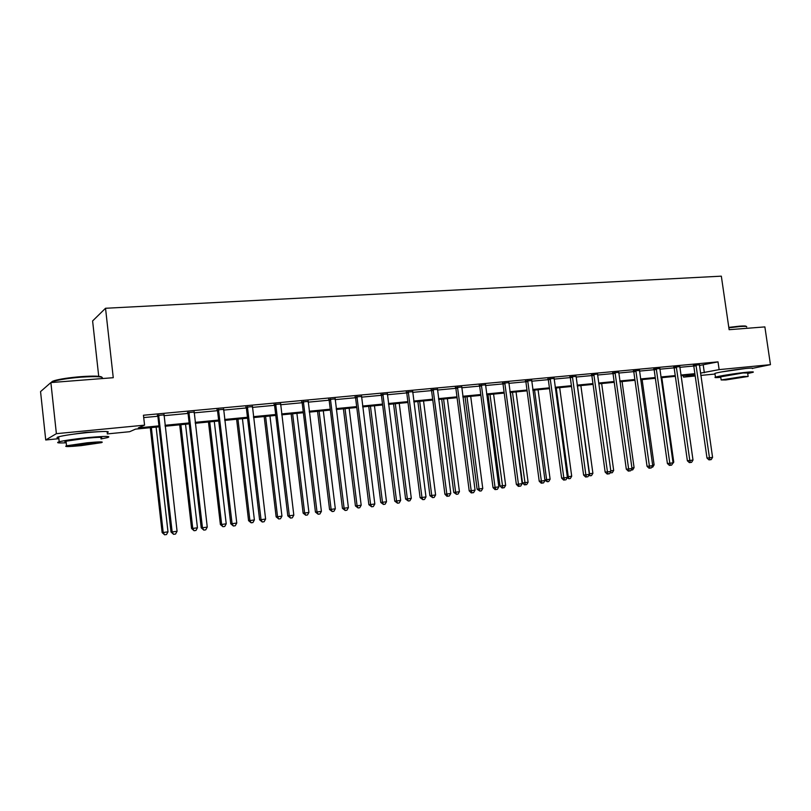 <?xml version="1.0" encoding="UTF-8"?>
<svg xmlns="http://www.w3.org/2000/svg" width="811" height="811" viewBox="0 0 811 811"><rect width="100%" height="100%" fill="white"/><g stroke="black" fill="none" stroke-linecap="round" stroke-linejoin="round"><path stroke-width="1.22" d="M68.023 434.96L85.52 432.425L97.594 431.746M721.486 371.945L745.451 368.529M98.719 376.304L92.606 320.953L105.531 308.271L721.334 276.166L729.13 329.692L764.874 326.904L770.45 364.666L752.872 368.255M714.998 374.033L700.795 375.432M695.209 375.98L683.541 377.135L695.027 374.712M683.318 375.564L683.541 377.135M159.078 426.829L135.508 429.131L129.648 431.705L107.245 433.915M58.868 438.68L45.73 439.978L56.385 433.672L144.571 425.146L138.326 427.894L158.976 425.876M56.385 433.672L50.88 382.569L40.55 391.601L45.73 439.978M699.366 365.487L718.009 361.868L143.446 415.232L144.571 425.146M143.719 417.584L157.871 416.256M163.913 415.698L188.03 413.428M194.062 412.87L217.52 410.67M223.532 410.102L246.351 407.963M252.343 407.406L274.544 405.318M280.525 404.76L302.969 402.651M308.099 402.175L329.124 400.198M335.075 399.641L355.553 397.725M361.473 397.167L381.413 395.302M387.323 394.744L406.737 392.919M412.627 392.372L431.543 390.598M437.413 390.05L455.843 388.317M461.692 387.77L479.656 386.087M485.485 385.539L502.992 383.897M508.791 383.35L525.863 381.748M531.651 381.211L548.297 379.649M554.055 379.112L570.285 377.591M576.023 377.054L591.848 375.564M597.565 375.027L613.015 373.577M618.702 373.05L633.766 371.631M639.433 371.103L654.142 369.725M659.789 369.198L674.134 367.849M679.76 367.322L693.77 366.004M699.346 364.788L693.517 365.386M679.74 366.633L673.89 367.221M659.769 368.508L653.889 369.086M639.413 370.414L633.513 370.992M618.681 372.371L612.751 372.928M597.606 374.013L591.584 374.905M576.003 376.365L570.011 376.922M554.035 378.423L548.023 378.98M531.631 380.511L525.589 381.079M508.781 382.65L502.719 383.218M485.465 384.83L479.372 385.397M461.682 387.05L455.559 387.617M437.403 389.321L431.259 389.898M412.617 391.632L406.443 392.21M387.313 394.004L381.119 394.582M361.473 396.417L355.248 396.995M335.065 398.88L328.82 399.468M308.099 401.404L301.824 401.992M280.525 403.979L274.23 404.567M252.353 406.615L246.027 407.203M223.542 409.312L217.196 409.9M194.072 412.059L187.706 412.657M163.923 414.877L157.537 415.475M50.88 382.569L113.256 377.703L105.531 308.271M718.009 361.868L719.134 369.623L770.45 364.666M700.461 373.121L719.134 369.623M165.008 425.288L189.135 422.936M195.157 422.359L218.625 420.068M224.627 419.48L247.456 417.26M253.448 416.672L275.659 414.512M281.63 413.924L303.253 411.826M309.204 411.248L330.239 409.19M336.18 408.612L356.668 406.615M362.578 406.037L382.528 404.101M388.428 403.523L407.862 401.627M413.732 401.06L432.668 399.215M438.518 398.647L456.968 396.843M462.797 396.275L480.781 394.531M486.59 393.964L504.107 392.25M509.906 391.693L526.988 390.02M532.756 389.462L549.412 387.84M555.16 387.283L571.4 385.701M577.128 385.144L592.963 383.593M598.67 383.035L614.12 381.535M619.807 380.977L634.881 379.507M640.538 378.96L655.247 377.531M660.894 376.973L675.249 375.584M680.865 375.037L694.875 373.668M694.976 374.418L680.966 375.787M675.35 376.345L660.995 377.744M655.359 378.291L640.649 379.73M634.993 380.288L619.918 381.758M614.231 382.316L598.782 383.826M593.074 384.384L577.239 385.935M571.512 386.492L555.271 388.084M549.513 388.641L532.868 390.273M527.089 390.841L510.018 392.514M504.219 393.071L486.701 394.785M480.882 395.362L462.909 397.116M457.08 397.684L438.629 399.488M432.78 400.066L413.843 401.911M407.974 402.489L388.54 404.385M382.64 404.963L362.689 406.919M356.779 407.497L336.291 409.494M330.351 410.082L309.305 412.14M303.355 412.718L281.741 414.837M275.77 415.414L253.559 417.584M247.568 418.172L224.738 420.402M218.737 420.99L195.269 423.291M189.247 423.879L165.12 426.241M703.238 365.122L704.343 372.746M589.344 474.374L587.914 476.736L586.515 476.929L585.856 474.851L572.505 377.227L570.315 377.754L583.606 475.084L589.344 474.374L576.114 376.355M696.223 365.629L693.8 366.166L706.989 458.063L709.463 457.789L695.95 364.838M712.575 457.363L711.196 459.604L709.949 459.776L709.463 457.789L712.575 457.363L699.396 364.524M693.8 366.166L693.405 365.143M709.949 459.776L708.956 459.878L706.989 458.063M692.918 459.523L681.128 375.777M728.795 327.391L739.52 326.164C744.103 325.829 746.343 325.931 746.242 326.478M746.657 326.995C747.255 326.326 744.995 326.174 739.896 326.539L728.856 327.806M747.712 373.526L752.922 372.32C754.392 371.742 752.273 371.722 746.586 372.259C736.317 373.242 718.07 376.132 715.454 377.176C714.025 377.723 715.799 377.784 720.776 377.338M752.375 368.579C753.835 367.971 751.726 367.941 746.029 368.468C735.77 369.431 717.522 372.35 714.907 373.425L714.978 373.912M720.705 376.831L743.058 372.969L747.641 373.009L748.097 376.152M725.835 379.953L748.137 376.456L743.565 376.446L721.161 379.953L725.835 379.953M740.362 377.085L725.926 379.335L740.362 377.085M51.924 382.488C51.194 381.981 52.046 381.352 54.479 380.602C60.45 378.93 69.29 377.612 81.009 376.639C93.914 375.767 100.929 375.99 102.034 377.297M102.034 378.565C104.122 376.618 97.158 376.152 81.171 377.166C69.158 378.159 60.095 379.518 53.982 381.221L51.184 382.549M101.01 438.933L107.65 437.575C111.736 436.034 105.116 436.044 87.791 437.605C74.348 439.004 64.819 440.393 59.203 441.772C55.736 442.847 58.068 443.181 66.218 442.786M107.113 432.709C111.188 431.107 104.568 431.067 87.233 432.587C73.801 433.956 64.282 435.355 58.666 436.784C56.425 437.443 56.466 437.849 58.797 438.001M66.137 442.025C64.474 441.924 64.444 441.65 66.046 441.194L86.584 438.204C99.074 437.068 103.859 437.068 100.929 438.173M81.09 445.634L101.426 442.664C104.355 441.6 99.581 441.64 87.091 442.796L66.543 445.776C63.653 446.861 68.509 446.82 81.09 445.634M85.996 443.313L72.777 445.229C70.912 445.928 74.034 445.898 82.134 445.138L95.262 443.232C97.148 442.532 94.056 442.563 85.996 443.313M676.567 367.474L674.164 368.012L687.373 460.77L689.826 460.506L676.283 366.673M693 460.06L691.601 462.321L690.333 462.503L689.826 460.506L693 460.06L679.79 366.349M674.164 368.012L673.769 366.967M690.333 462.503L689.35 462.605L687.373 460.77M656.535 369.35L654.173 369.887L667.402 463.527L669.815 463.263L656.241 368.549M673.049 462.817L671.64 465.098L670.352 465.281L669.815 463.263L673.049 462.817L659.819 368.214M654.173 369.887L653.757 368.833M670.352 465.281L669.389 465.382L667.402 463.527M672.968 462.27L673.769 462.158L661.806 377.662M673.769 462.158L672.055 464.419M652.632 465.078L654.112 464.875L642.119 379.589M654.112 464.875L652.743 467.095L651.73 467.237M636.118 371.266L633.797 371.803L647.046 466.335L649.418 466.082L635.834 370.455M652.713 465.626L651.304 467.927L649.986 468.109L649.418 466.082L652.713 465.626L639.473 370.11M633.797 371.803L633.381 370.718M649.986 468.109L649.043 468.211L647.046 466.335M615.316 373.212L613.045 373.749L626.305 469.194L628.637 468.951L615.022 372.391M631.992 468.484L630.583 470.806L629.235 470.988L628.637 468.951L631.992 468.484L618.742 372.046M613.045 373.749L612.609 372.654M629.235 470.988L628.302 471.09L626.305 469.194M594.118 375.199L591.878 375.736L605.158 472.114L607.449 471.87L593.824 374.368M610.876 471.394L609.456 473.746L608.088 473.928L607.449 471.87L610.876 471.394L597.555 374.266M591.878 375.736L591.442 374.611M608.088 473.928L607.165 474.029L605.158 472.114M631.921 467.927L634.08 467.633L622.078 381.545M634.08 467.633L632.712 469.873L631.009 470.096M610.795 470.836L613.674 470.441L601.661 383.542M613.674 470.441L612.305 472.712L609.973 472.874M610.977 472.894L610.642 471.779M577.493 385.914L589.516 473.766L592.892 473.3L580.858 385.58M589.262 473.796L590.165 475.783L588.745 475.358M592.892 473.3L591.503 475.591L590.165 475.783M556.234 387.993L568.268 476.696L571.704 476.219L559.671 387.658M567.305 476.797L568.268 476.696L568.947 478.723L567.112 477.861M571.704 476.219L570.315 478.531L568.947 478.723M534.561 390.111L546.614 479.676L550.111 479.2L538.068 389.767M544.901 479.859L546.614 479.676L547.324 481.724L544.972 480.335M550.111 479.2L548.723 481.531L547.324 481.724M510.443 392.463L522.487 482.93L528.103 482.231L516.049 391.916M512.481 392.271L525.275 484.775L524.453 484.856L522.487 482.93M528.103 482.231L526.704 484.583L525.275 484.775M487.979 394.663L500.022 486.022L505.659 485.323L493.595 394.116M489.966 394.47L502.8 487.898L501.999 487.979L500.022 486.022M505.659 485.323L504.249 487.695L502.8 487.898M465.068 396.903L477.111 489.185L482.768 488.475L470.704 396.356M466.994 396.711L479.058 488.982L479.879 491.081L477.111 489.185M482.768 488.475L481.359 490.868L479.879 491.081M441.701 399.194L453.755 492.399L455.64 492.216L459.421 491.689L447.368 398.637M443.576 399.002L455.64 492.216L456.492 494.325L453.755 492.399M459.421 491.689L458.002 494.112L456.492 494.325M417.868 401.516L429.911 495.683L435.608 494.974L423.545 400.969M419.682 401.344L431.746 495.501L432.638 497.63L429.911 495.683M435.608 494.974L434.179 497.417L432.638 497.63M393.548 403.898L405.591 499.029L407.365 498.866L411.309 498.319L399.245 403.341M395.312 403.726L407.365 498.866L408.298 501.005L405.591 499.029M411.309 498.319L409.869 500.782L408.298 501.005M368.731 406.321L380.764 502.455L382.478 502.293L386.502 501.735L374.449 405.764M370.434 406.159L382.478 502.293L383.451 504.452L380.764 502.455M386.502 501.735L385.063 504.229L383.451 504.452M343.408 408.805L355.431 505.942L357.073 505.79L361.179 505.223L349.146 408.237M345.04 408.643L357.073 505.79L358.097 507.97L355.431 505.942M361.179 505.223L359.739 507.737L358.097 507.97M317.547 411.329L329.56 509.501L331.131 509.369L335.318 508.791L323.305 410.771M319.108 411.177L331.131 509.369L332.196 511.559L329.56 509.501M335.318 508.791L333.879 511.325L332.196 511.559M291.139 413.914L303.132 513.14L304.632 513.018L308.92 512.43L296.907 413.346M292.629 413.762L304.632 513.018L305.757 515.228L303.132 513.14M308.92 512.43L307.46 514.995L305.757 515.228M264.173 416.55L276.145 516.86L277.565 516.749L281.944 516.141L269.962 415.982M265.582 416.408L277.565 516.749L278.741 518.979L276.145 516.86M281.944 516.141L280.484 518.736L278.741 518.979M236.619 419.246L248.571 520.662L249.91 520.55L254.39 519.942L242.428 418.679M237.958 419.115L249.91 520.55L251.136 522.801L248.571 520.662M254.39 519.942L252.92 522.558L251.136 522.801M208.468 421.994L220.389 524.545L221.646 524.453L226.218 523.815L214.286 421.426M209.725 421.872L221.646 524.453L222.924 526.714L220.389 524.545M226.218 523.815L224.748 526.461L222.924 526.714M572.505 377.227L572.201 376.385M570.315 377.754L569.859 376.618M586.515 476.929L585.623 477.02L583.606 475.084M550.466 379.284L548.327 379.822L561.628 478.125L563.827 477.892L550.162 378.443M567.386 477.405L565.946 479.788L564.527 479.99L563.827 477.892L567.386 477.405L554.095 378.078M548.327 379.822L547.861 378.656M564.527 479.99L563.645 480.071L561.628 478.125M527.991 381.393L525.893 381.93L539.214 481.217L541.363 480.994L527.687 380.541M544.992 480.487L543.552 482.9L542.103 483.103L541.363 480.994L544.992 480.487L531.702 380.166M525.893 381.93L525.427 380.754M542.103 483.103L541.241 483.194L539.214 481.217M505.071 383.542L503.023 384.069L516.343 484.37L518.442 484.157L504.756 382.68M522.142 483.64L520.703 486.083L519.222 486.286L518.442 484.157L522.142 483.64L508.852 382.295M503.023 384.069L502.546 382.883M519.222 486.286L518.381 486.367L516.343 484.37M481.683 385.732L479.686 386.259L493.017 487.593L495.055 487.381L481.369 384.87M498.836 486.864L497.386 489.317L495.876 489.53L495.055 487.381L498.836 486.864L485.546 384.475M479.686 386.259L479.21 385.063M495.876 489.53L495.055 489.611L493.017 487.593M457.81 387.972L455.883 388.499L469.204 490.878L471.191 490.675L457.495 387.09M475.053 490.148L473.594 492.632L472.043 492.845L471.191 490.675L475.053 490.148L461.753 386.695M455.883 388.499L455.387 387.293M472.043 492.845L471.252 492.916L469.204 490.878M433.449 390.253L431.584 390.78L444.904 494.223L446.831 494.041L433.125 389.371M450.774 493.493L449.304 496.008L447.733 496.22L446.831 494.041L450.774 493.493L437.484 388.956M431.584 390.78L431.087 389.554M447.733 496.22L446.952 496.291L444.904 494.223M408.582 392.585L406.777 393.102L420.088 497.65L421.963 497.478L408.257 391.683M425.978 496.92L424.508 499.454L422.896 499.677L421.963 497.478L425.978 496.92L412.698 391.277M406.777 393.102L406.27 391.875M422.896 499.677L420.088 497.65M383.197 394.967L381.444 395.484L394.754 501.147L396.559 500.975L382.863 394.055M400.664 500.407L399.184 502.972L397.542 503.195L396.559 500.975L400.664 500.407L387.394 393.629M381.444 395.484L380.937 394.237M397.542 503.195L394.754 501.147M357.256 397.39L355.583 397.907L368.883 504.716L370.617 504.564L356.921 396.478M374.814 503.986L373.324 506.561L371.651 506.794L370.617 504.564L374.814 503.986L361.554 396.042M355.583 397.907L355.066 396.65M371.651 506.794L368.883 504.716M330.766 399.874L329.165 400.391L342.445 508.365L344.107 508.223L330.422 398.951M348.395 507.625L346.905 510.241L345.192 510.474L344.107 508.223L348.395 507.625L335.156 398.505M329.165 400.391L328.637 399.113M345.192 510.474L342.445 508.365M303.699 402.408L302.168 402.925L315.438 512.096L317.02 511.954L303.355 401.475M321.399 511.356L319.899 513.992L318.155 514.235L317.02 511.954L321.399 511.356L308.19 401.029M302.168 402.925L301.631 401.638M318.155 514.235L315.438 512.096M276.034 405.003L274.584 405.51L287.824 515.897L289.334 515.776L275.679 404.06M274.584 405.51L274.371 404.831L275.821 404.324L274.371 404.831L274.037 404.213M293.815 515.157L292.305 517.823L290.52 518.077L289.334 515.776L293.815 515.157L280.626 403.594M290.52 518.077L287.824 515.897M247.75 407.659L246.382 408.156L259.601 519.8L261.03 519.689L247.396 406.696M265.602 519.05L264.092 521.747L262.267 522L261.03 519.689L265.602 519.05L252.444 406.23M246.382 408.156L245.834 406.848M262.267 522L259.601 519.8M218.828 410.366L217.551 410.863L230.74 523.784L232.078 523.683L218.473 409.393M236.761 523.034L235.241 525.761L233.375 526.015L232.078 523.683L236.761 523.034L223.643 408.916M217.551 410.863L216.993 409.535M233.375 526.015L230.74 523.784M189.257 413.134L188.071 413.63L201.219 527.849L202.466 527.768L188.892 412.16M207.251 527.109L205.73 529.857L203.825 530.12L202.466 527.768L207.251 527.109L194.174 411.664M188.071 413.63L187.503 412.292M203.825 530.12L201.219 527.849M179.697 424.812L191.578 528.508L192.754 528.427L197.428 527.789L185.526 424.244M180.863 424.7L192.754 528.427L194.082 530.718L191.578 528.508M197.428 527.789L195.958 530.455L194.082 530.718M158.997 415.972L157.902 416.459L171.02 532.026L172.165 531.955L158.621 414.979M177.072 531.276L175.541 534.054L173.584 534.327L172.165 531.955L177.072 531.276L164.035 414.482M157.902 416.459L157.334 415.1M173.584 534.327L171.02 532.026M150.278 427.691L162.129 532.563L163.214 532.503L167.989 531.844L156.128 427.113M151.353 427.579L163.214 532.503L164.603 534.804L162.129 532.563M167.989 531.844L166.508 534.54L164.603 534.804M696.051 365.062L693.628 365.599M676.384 366.896L673.992 367.434M656.352 368.772L654.001 369.309M635.946 370.678L633.624 371.215M615.143 372.624L612.863 373.161M593.936 374.601L591.695 375.138M572.323 376.618L570.133 377.156M550.284 378.676L548.135 379.213M527.809 380.785L525.71 381.312M504.878 382.924L502.83 383.451M481.491 385.103L479.494 385.641M457.617 387.334L455.681 387.861M433.256 389.615L431.381 390.142M408.389 391.936L406.575 392.463M382.995 394.308L381.241 394.835M357.053 396.731L355.38 397.248M330.564 399.205L328.952 399.722M303.486 401.739L301.956 402.246M247.537 406.96L246.169 407.467M218.615 409.667L217.338 410.173M189.034 412.434L187.848 412.931M158.774 415.252L157.679 415.749M720.655 376.507L721.161 379.953M715.454 377.176L714.907 373.425M52.806 382.417L52.715 381.646M66.046 441.194L66.543 445.776M59.203 441.772L58.666 436.784M54.479 380.602L53.982 381.221M303.669 402.246L302.138 402.753"/></g></svg>

